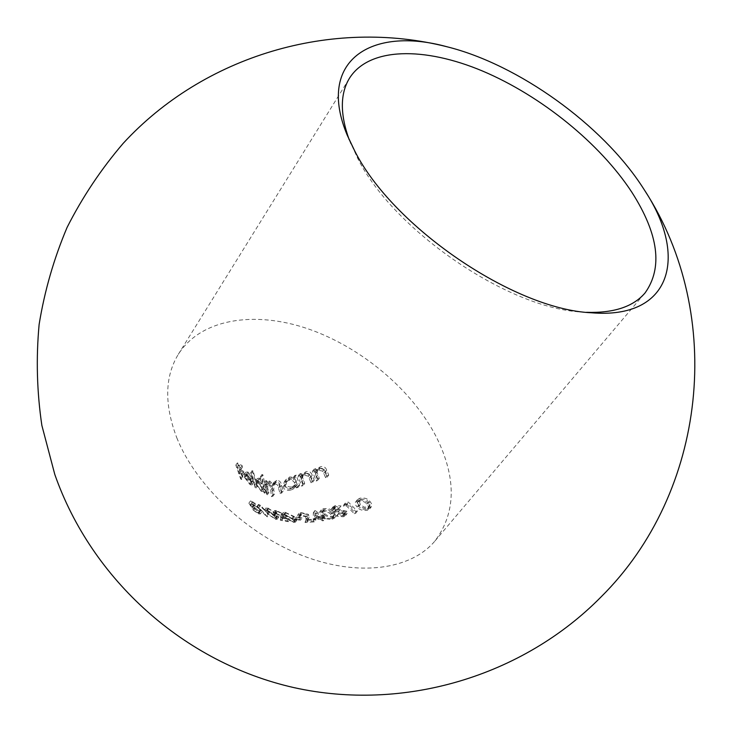<?xml version="1.0" encoding="UTF-8"?>
<svg xmlns="http://www.w3.org/2000/svg" width="732" height="732" viewBox="0 0 732 732"><rect width="100%" height="100%" fill="white"/><g stroke="black" fill="none" stroke-linecap="round" stroke-linejoin="round"><path stroke-width="0.55" stroke-dasharray="3.66 2.75" d="M290.979 488.692C288.024 489.671 285.892 488.903 284.574 486.405L285.443 482.608L288.49 480.448C291.373 479.689 293.431 480.549 294.657 483.047L294.081 486.496L290.979 488.692L292.526 486.588L295.637 484.383L296.213 480.933C294.996 478.444 292.937 477.575 290.037 478.335L286.99 480.494L286.12 484.3C287.429 486.789 289.561 487.549 292.526 486.588M291.409 489.864L293.148 489.067L295.82 486.268L296.497 487.896L298.052 487.356L294.657 477.209L293.148 477.694L293.669 479.716L288.17 479.067L284.272 481.821L283.055 486.89C284.181 489.635 286.358 490.779 289.579 490.321L291.409 489.864L292.965 487.759L291.135 488.207C287.914 488.674 285.736 487.53 284.592 484.785L285.819 479.707L289.707 476.944L295.216 477.603L294.703 475.58L296.213 475.095L299.608 485.243L298.061 485.783L297.375 484.154L294.703 486.963L292.965 487.759M349.182 139.702L357.838 158.643C393.853 230.717 508.328 308.712 581.949 312.024L586.506 312.317M176.778 437.754C195.892 485.764 247.389 534.387 302.92 555.78C358.497 577.228 410.945 569.697 434.936 541.021C456.1 512.72 456.622 478.152 436.51 437.324C412.217 389.753 361.013 346.886 307.394 328.613C253.894 310.478 200.65 318.942 178.288 354.361C164.709 376.733 164.206 404.531 176.778 437.754M357.344 511.165L355.908 511.558L347.764 503.488L345.248 504.229L345.312 502.994L348.35 502.088L357.344 511.165L355.679 513.278L346.712 504.202L348.35 502.088M337.022 509.143L346.858 511.229L347.151 513.471L344.918 514.669L338.065 513.992L338.898 513.26L343.93 513.809L345.623 512.903L345.413 511.595L335.695 509.783L333.389 508.713L333.078 506.837L335.201 505.62L341.03 505.922L340.27 506.828L335.97 506.571L334.652 507.285L334.78 508.301L337.022 509.143L335.393 511.256L333.142 510.414L334.78 508.301M323.462 514.038L321.266 509.884L323.535 508.676C328.165 508.237 331.633 509.262 333.92 511.732L335.933 516.06L333.719 517.185C329.107 517.368 325.694 516.316 323.462 514.038L321.842 516.161C324.056 518.439 327.469 519.491 332.081 519.308L334.286 518.174L332.282 513.855L333.92 511.732M306.653 520.406L307.678 517.057L307.193 514.55L302.124 513.333L300.605 513.837L301.3 515.218L300.102 515.264L299.077 513.278L301.154 512.574L308.382 514.349L309.188 517.295L308.483 519.519L314.925 518.997L315.968 519.766L306.653 520.406L305.034 522.538L314.339 521.898L315.968 519.766M296.185 517.131L301.181 517.185L302.225 517.945L297.229 517.899L296.185 517.131L294.584 519.272L295.618 520.04L300.605 520.086L302.225 517.945M286.093 515.721L283.357 512.391L284.94 512.19L294.41 516.6L297.082 519.93L295.38 520.296L286.093 515.721L284.492 517.881L293.761 522.447L295.472 522.081L292.8 518.741L294.41 516.6M269.092 514.623L258.433 504.439L260.372 505.236L269.092 514.623L267.482 516.819L258.78 507.422L260.372 505.236M259.778 509.243L255.34 506.032L253.437 505.565L250.463 500.935L254.727 502.857L255.569 503.881L252.009 502.326L253.583 504.751L260.775 509.646L261.864 511.778L260.052 511.613L254.37 507.551L259.22 510.643L260.5 510.726L259.778 509.243L258.176 511.448L258.89 512.94L257.618 512.858L259.22 510.643M268.681 511.394L266.21 507.761L267.647 507.834L276.193 513.635L278.746 517.076L277.208 517.14L268.681 511.394L267.079 513.58L275.598 519.317L277.135 519.253L274.592 515.804L276.193 513.635M281.93 518.1L282.451 515.621L281.701 513.562L277.3 511.348L276.101 511.366L276.842 512.638L275.836 512.373L274.765 510.515L276.403 510.497L282.671 513.699L283.769 516.152L283.43 517.771L288.92 518.704L289.936 519.519L281.93 518.1L280.319 520.269L288.326 521.678L289.936 519.519M325.392 518.485L324.075 518.695L321.751 516.92L314.888 517.899L315.218 510.515L322.043 515.904L323.764 515.602L324.788 516.399L323.068 516.701L325.392 518.485L323.754 520.608L321.44 518.823L323.068 516.701M358.826 504.924L357.253 502.893L356.813 500.953L357.326 499.773L359.815 498.227C364.38 497.467 367.775 498.565 369.999 501.53L371.536 503.653L371.911 505.565L371.417 506.7L368.992 508.154C364.417 508.795 361.022 507.715 358.826 504.924L357.17 507.038C359.348 509.829 362.733 510.909 367.318 510.277L370.136 508.072L370.026 506.141L368.333 503.643L369.999 501.53M274.491 494.036L272.926 494.585L271.965 485.023L270.081 482.708L268.031 483.468L267.702 488.171L268.937 492.728L268.113 492.243L265.78 480.604L266.787 480.842L267.024 483.102L267.994 481.491L269.769 481.016L273.073 484.209L274.079 482.159L276.705 480.421C279.597 480.503 281.189 482.132 281.472 485.307L283.174 490.998L281.619 491.538L279.981 485.755C279.908 483.33 278.791 482.095 276.632 482.068L274.518 483.486L273.713 489.342L274.491 494.036L272.954 496.14L272.176 491.447L272.981 485.6L276.632 482.068M304.704 483.459L303.149 483.998L299.672 473.961L301.191 473.458L301.74 475.37L305.848 471.701C309.178 470.96 311.301 472.149 312.216 475.269L314.202 480.137L312.656 480.677L309.828 473.997L305.967 473.082L303.441 474.903L302.591 477.255L304.704 483.459L303.139 485.572L301.035 479.368L302.591 477.255M319.28 478.362L317.734 478.902L314.019 469.148L315.547 468.626L316.16 470.456L316.929 469.157L320.213 466.842C323.544 466.046 325.713 467.181 326.701 470.246L328.741 475.041L327.204 475.58L324.285 469.02L320.369 468.169L317.898 469.953L317.066 472.268L319.28 478.362L317.697 480.467L315.492 474.382L317.066 472.268M243.051 477.282L242.191 476.77L237.342 462.889L242.109 465.57L242.53 467.089L238.659 464.884L240.041 469.294L243.875 471.536L244.351 472.982L240.535 470.722L243.051 477.282L241.514 479.478L238.998 472.918L240.535 470.722M251.616 482.516L246.181 475.416L246.034 472.067L247.992 472.058L251.424 475.754L253.309 479.808L247.114 476.157L251.021 481.29L252.54 481.455L252.76 480.741L253.72 481.757L253.51 482.754L251.616 482.516L250.079 484.685L251.964 484.895L253.72 481.757M257.472 485.892L256.639 485.389L252.211 470.548L253.098 470.987L257.472 485.892L255.944 488.043L251.579 473.137L253.098 470.987M262.742 489.159L257.325 481.894L257.389 478.435L259.604 478.115L263.026 481.931L261.955 474.546L262.934 474.83L266.238 491.117L264.764 488.949L263.639 489.562L262.742 489.159L261.214 491.291L263.035 491.465L264.764 488.949M238.998 472.918L242.823 475.159L242.347 473.714L238.513 471.49L237.131 467.08L241.002 469.276L240.581 467.757L235.823 465.085L240.654 478.966L241.514 479.478M240.654 478.966L242.191 476.77M242.823 475.159L244.351 472.982M242.347 473.714L243.875 471.536M238.513 471.49L240.041 469.294M237.131 467.08L238.659 464.884M241.002 469.276L242.53 467.089M240.581 467.757L242.109 465.57M235.823 465.085L237.342 462.889M252.183 483.907L251.222 482.9L251.012 483.614L249.484 483.449L245.586 478.335L247.114 476.157M249.484 483.449L251.021 481.29M245.586 478.335L251.781 481.967L253.309 479.808M251.781 481.967L249.896 477.923L251.424 475.754M249.896 477.923L246.464 474.235L247.992 472.058M246.464 474.235L244.305 474.647L245.833 472.469M244.305 474.647L244.644 477.593L246.181 475.416M244.644 477.593L250.079 484.685M251.222 482.9L252.76 480.741M250.518 480.219L245.238 477.145L245.385 475.526L246.885 475.571L250.518 480.219L252.046 478.051L248.413 473.394L246.876 473.394L246.775 474.977L252.046 478.051M246.885 475.571L248.413 473.394M245.385 475.526L246.913 473.348M245.238 477.145L246.775 474.977M251.579 473.137L250.683 472.716L255.102 487.539L255.944 488.043M255.102 487.539L256.639 485.389M250.683 472.716L252.211 470.548M263.236 491.081L264.71 493.24L261.416 476.962L260.427 476.688L261.498 484.062L263.026 481.931M260.427 476.688L261.955 474.546M261.498 484.062L258.085 480.256L259.604 478.115M258.085 480.256L255.861 480.585L255.788 484.044L257.325 481.894M255.788 484.044L261.214 491.291M263.886 492.755L265.423 490.632M264.71 493.24L266.238 491.117M261.416 476.962L262.934 474.83M258.378 481.693L262.239 487.622L262.276 490.202L260.757 490.138L256.639 484.538L256.685 481.903L258.378 481.693L259.906 479.561L258.213 479.753L258.176 482.388L262.294 488.006L263.804 488.079L263.767 485.499L259.906 479.561M256.639 484.538L258.176 482.388M260.757 490.138L262.294 488.006M262.239 487.622L263.767 485.499M275.095 484.181C277.254 484.209 278.37 485.435 278.444 487.86L280.082 493.643L281.637 493.103L279.935 487.421C279.651 484.245 278.068 482.617 275.177 482.544L272.551 484.273L271.545 486.322L268.241 483.129L266.466 483.614L265.496 485.224L265.258 482.974L264.252 482.736L266.585 494.356L267.4 494.841L268.937 492.728M266.585 494.356L268.113 492.243M267.4 494.841L266.173 490.294L266.503 485.591L268.168 484.767L269.696 482.644M268.168 484.767L269.605 485.481L270.437 487.137L271.398 496.689L272.926 494.585M271.398 496.689L272.954 496.14M280.082 493.643L281.619 491.538M281.637 493.103L283.174 490.998M275.177 482.544L276.705 480.421M271.545 486.322L273.073 484.209M268.241 483.129L269.769 481.016M266.466 483.614L267.994 481.491M265.496 485.224L267.024 483.102M265.258 482.974L266.787 480.842M264.252 482.736L265.78 480.604M293.669 479.716L295.216 477.603M293.148 477.694L294.703 475.58M288.17 479.067L289.707 476.944M283.055 486.89L284.592 484.785M295.82 486.268L297.375 484.154M296.497 487.896L298.061 485.783M298.052 487.356L299.608 485.243M294.657 477.209L296.213 475.095M288.49 480.448L290.037 478.335M284.574 486.405L286.12 484.3M294.657 483.047L296.213 480.933M301.035 479.368L301.886 477.026L304.402 475.196L308.263 476.12L311.082 482.791L312.628 482.242L310.642 477.383C309.746 474.272 307.623 473.082 304.283 473.824L300.184 477.484L299.635 475.571L298.116 476.075L301.584 486.112L303.139 485.572M301.584 486.112L303.149 483.998M304.402 475.196L305.967 473.082M308.263 476.12L309.828 473.997M311.082 482.791L312.656 480.677M312.628 482.242L314.202 480.137M304.283 473.824L305.848 471.701M300.184 477.484L301.74 475.37M299.635 475.571L301.191 473.458M298.116 476.075L299.672 473.961M315.492 474.382L316.315 472.067L318.795 470.292L322.702 471.133L325.612 477.694L327.149 477.163L325.118 472.36C324.139 469.303 321.979 468.169 318.64 468.965L315.355 471.271L314.586 472.579L313.973 470.749L312.454 471.271L316.151 481.006L317.697 480.467M316.151 481.006L317.734 478.902M318.795 470.292L320.369 468.169M322.702 471.133L324.285 469.02M325.612 477.694L327.204 475.58M327.149 477.163L328.741 475.041M318.64 468.965L320.213 466.842M314.586 472.579L316.16 470.456M313.973 470.749L315.547 468.626M312.454 471.271L314.019 469.148M257.618 512.858L252.76 509.774L258.442 513.837L260.253 513.983L259.165 511.851L251.982 506.965L250.417 504.54L253.977 506.087L253.144 505.062L248.871 503.159L251.835 507.788L253.437 505.565M248.871 503.159L250.463 500.935M251.835 507.788L253.748 508.246L255.34 506.032M253.748 508.246L258.176 511.448M253.72 510.167L255.331 507.944M252.76 509.774L254.37 507.551M258.442 513.837L260.052 511.613M259.165 511.851L260.775 509.646M253.071 507.294L254.663 505.08M251.982 506.965L253.583 504.751M250.417 504.54L252.009 502.326M253.977 506.087L255.569 503.881M253.144 505.062L254.727 502.857M258.78 507.422L256.841 506.626L257.078 507.386L258.698 508.045L260.29 505.849M257.078 507.386L258.661 505.19M258.698 508.045L266.494 516.499L268.104 514.303M266.494 516.499L267.482 516.819M256.841 506.626L258.433 504.439M275.598 519.317L277.208 517.14M274.592 515.804L266.064 510.003L267.647 507.834M266.064 510.003L264.636 509.957L267.079 513.58M274.674 518.439L268.058 513.901L265.963 510.936L266.988 510.954L273.585 515.538L275.488 517.588L275.735 518.393L274.674 518.439L276.284 516.261L277.346 516.216L277.099 515.419L275.177 513.37L268.58 508.777L267.555 508.758L269.66 511.714L276.284 516.261M275.488 517.588L277.099 515.419M273.585 515.538L275.177 513.37M266.988 510.954L268.58 508.777M288.326 521.678L287.31 520.864L281.82 519.93L282.159 518.311L281.07 515.85L274.811 512.656L273.173 512.674L274.244 514.541L275.25 514.797L274.509 513.525L275.717 513.507L280.109 515.712L281.701 513.562M275.717 513.507L277.3 511.348M280.109 515.712L280.841 517.78L282.451 515.621M280.841 517.78L280.319 520.269M287.31 520.864L288.92 518.704M281.82 519.93L283.43 517.771M281.07 515.85L282.671 513.699M274.811 512.656L276.403 510.497M274.244 514.541L275.836 512.373M275.25 514.797L276.842 512.638M293.761 522.447L295.38 520.296M292.8 518.741L283.357 514.331L284.94 512.19M283.357 514.331L281.765 514.541L284.492 517.881M292.773 521.66L285.562 518.027L283.257 515.31L284.391 515.127L291.675 518.668L293.715 520.543L293.953 521.394L292.773 521.66L294.383 519.51L295.563 519.253L295.335 518.393L293.276 516.527L285.983 512.986L284.849 513.169L287.164 515.877L294.383 519.51M293.715 520.543L295.335 518.393M291.675 518.668L293.276 516.527M284.391 515.127L285.983 512.986M295.618 520.04L297.229 517.899M300.605 520.086L299.562 519.327L301.181 517.185M299.562 519.327L294.584 519.272M314.339 521.898L313.296 521.129L306.864 521.651L307.568 519.427L306.772 516.472L299.553 514.697L297.476 515.401L298.5 517.396L299.699 517.35L299.004 515.968L300.523 515.456L305.592 516.673L307.193 514.55M300.523 515.456L302.124 513.333M305.592 516.673L306.058 519.189L307.678 517.057M306.058 519.189L305.034 522.538M313.296 521.129L314.925 518.997M306.864 521.651L308.483 519.519M306.772 516.472L308.382 514.349M299.553 514.697L301.154 512.574M298.5 517.396L300.102 515.264M299.699 517.35L301.3 515.218M321.44 518.823L323.151 518.521L322.135 517.725L320.415 518.027L313.333 512.693L313.259 520.022L320.122 519.043L321.751 516.92M313.259 520.022L314.888 517.899M320.122 519.043L322.437 520.818L324.075 518.695M322.437 520.818L323.754 520.608M323.151 518.521L324.788 516.399M322.135 517.725L323.764 515.602M320.415 518.027L322.043 515.904M313.607 512.638L315.218 510.515M313.333 512.693L314.943 510.57M319.088 518.256L314.742 518.924L314.778 514.907L319.088 518.256L320.717 516.133L316.398 512.784L316.37 516.801L320.717 516.133M314.778 514.907L316.398 512.784M314.742 518.924L316.37 516.801M332.081 519.308L333.719 517.185M332.282 513.855C330.004 511.375 326.554 510.35 321.915 510.79L323.535 508.676M321.915 510.79L319.655 511.997L321.842 516.161M331.111 518.485L327.607 518.302L324.852 517.103L323.196 515.886L321.311 512.519L325.035 511.494L329.19 512.922L332.712 516.38L332.657 517.67L331.111 518.485L334.295 515.548L334.35 514.267L332.511 512.071L327.378 509.454L324.55 509.509L322.931 510.396L324.816 513.763L326.481 514.98L329.244 516.179L332.749 516.362M332.712 516.38L334.35 514.267M330.882 514.184L332.511 512.071M322.931 511.622L324.55 509.509M333.142 510.414L333.023 509.399L334.341 508.685L338.642 508.95L339.392 508.035L333.572 507.733L331.45 508.95L331.761 510.826L334.057 511.897L343.765 513.708L343.967 515.026L342.283 515.932L337.251 515.374L336.418 516.106L343.271 516.792L345.495 515.593L345.202 513.342L346.858 511.229M343.271 516.792L344.918 514.669M345.202 513.342L338.449 511.549L340.087 509.435M338.449 511.549L335.393 511.256M334.341 508.685L335.97 506.571M338.642 508.95L340.27 506.828M339.392 508.035L341.03 505.922M333.572 507.733L335.201 505.62M331.761 510.826L333.389 508.713M334.057 511.897L335.695 509.783M342.283 513.013L343.921 510.899M343.765 513.708L345.413 511.595M342.283 515.932L343.93 513.809M337.251 515.374L338.898 513.26M336.418 516.106L338.065 513.992M346.712 504.202L343.674 505.107L343.61 506.343L346.126 505.602L347.764 503.488M343.61 506.343L345.248 504.229M346.126 505.602L354.242 513.672L355.908 511.558M354.242 513.672L355.679 513.278M343.674 505.107L345.312 502.994M367.318 510.277L368.992 508.154M368.333 503.643C366.11 500.679 362.724 499.581 358.158 500.34L359.815 498.227M358.158 500.34L355.679 501.887L355.166 503.058L355.569 504.988L357.17 507.038M366.439 509.316L362.358 509.179L358.634 506.599L357.298 502.454L359.073 501.319C362.596 500.871 365.186 501.795 366.851 504.101L368.416 506.672L368.141 508.273L366.439 509.316L369.816 506.16L370.09 504.558L368.516 501.978C366.869 499.691 364.271 498.767 360.72 499.206L358.945 500.34L360.29 504.485L364.005 507.056L368.114 507.203M368.416 506.672L370.09 504.558M366.851 504.101L368.516 501.978M359.073 501.319L360.72 499.206M266.173 490.294L267.702 488.171M270.785 490.001L272.313 487.887M272.176 491.447L273.713 489.342M278.444 487.86L279.981 485.755M279.935 487.421L281.472 485.307M301.73 482.132L303.295 480.018M309.252 478.316L310.825 476.203M310.642 477.383L312.216 475.269M316.251 477.072L317.825 474.958M323.736 473.284L325.319 471.161M325.118 472.36L326.701 470.246M268.058 513.901L269.66 511.714M282.159 518.311L283.769 516.152M285.562 518.027L287.164 515.877M307.568 519.427L309.188 517.295M323.196 515.886L324.816 513.763M337.928 512.391L339.566 510.277M358.634 506.599L360.29 504.485M434.936 541.021L645.066 292.928M581.949 312.024L591.273 312.765M350.866 143.957L347.288 135.31M178.288 354.361L349.594 78.031M244.497 474.235L246.025 472.058M251.982 484.904L253.51 482.754M251.021 483.623L252.558 481.464M245.348 475.571L246.876 473.394M255.861 480.585L257.389 478.435M263.053 491.474L264.581 489.351M256.685 481.903L258.213 479.753M262.276 490.202L263.804 488.079M266.503 485.591L268.031 483.468M272.981 485.6L274.509 483.486M272.551 484.273L274.079 482.159M266.082 484.053L267.61 481.931M284.272 481.821L285.819 479.707M295.197 487.265L296.762 485.16M285.443 482.608L286.99 480.494M294.081 486.496L295.637 484.383M301.877 477.017L303.441 474.903M300.943 476.184L302.499 474.062M316.315 472.067L317.889 469.953M315.346 471.271L316.919 469.148M258.89 512.94L260.5 510.726M260.253 513.983L261.864 511.778M277.135 519.253L278.746 517.076M264.618 509.939L266.21 507.761M275.735 518.393L277.346 516.216M265.963 510.936L267.546 508.758M273.173 512.674L274.756 510.515M274.509 513.525L276.101 511.357M295.472 522.081L297.082 519.93M281.774 514.541L283.357 512.391M293.953 521.394L295.563 519.253M283.257 515.31L284.849 513.169M297.476 515.401L299.077 513.278M299.004 515.968L300.605 513.837M334.295 518.183L335.933 516.06M319.655 511.997L321.266 509.884M332.657 517.67L334.295 515.548M321.311 512.519L322.931 510.396M345.495 515.593L347.151 513.471M333.023 509.399L334.652 507.285M331.45 508.95L333.078 506.828M343.967 515.026L345.623 512.903M369.742 508.813L371.417 506.7M355.679 501.887L357.326 499.773M368.141 508.273L369.816 506.16M357.298 502.454L358.945 500.34"/><path stroke-width="1.1" d="M586.506 312.317C613.791 313.195 633.308 306.726 645.066 292.928C663.018 267.775 658.626 234.231 631.899 192.315C599.938 143.38 541.131 95.846 482.745 71.123C424.514 46.583 369.321 47.077 349.594 78.031C340.078 93.467 339.95 114.027 349.182 139.702M642.531 187.099C602.061 124.641 518.439 64.553 447.069 46.784C370.584 25.675 316.096 61.223 347.288 135.31L354.627 150.765C392.526 226.655 513.901 309.352 591.273 312.765C671.363 319.619 688.4 256.831 644.764 190.567L642.531 187.099M447.069 46.784C331.651 17.605 203.734 55.751 123.159 143.39C101.108 169.147 82.414 197.146 67.097 227.405C53.884 258.634 44.551 290.979 39.125 324.459C35.987 358.223 36.902 391.876 41.861 425.42L54.781 474.4C91.811 580.183 184.537 662.872 293.852 687.595C403.25 711.925 522.41 676.752 601.063 596.919C706.636 492.252 725.668 315.282 644.764 190.567"/></g></svg>
